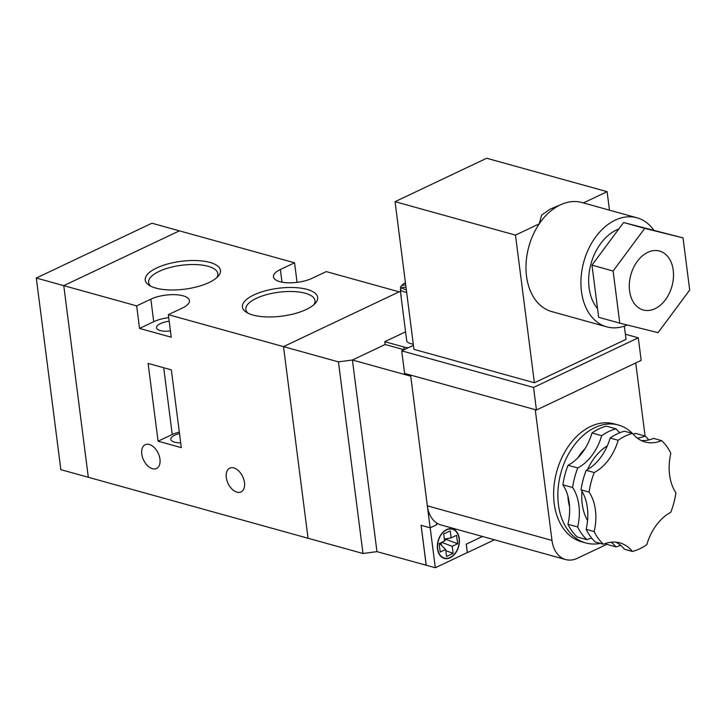 <?xml version="1.0" encoding="UTF-8"?>
<svg xmlns="http://www.w3.org/2000/svg" width="726" height="726" viewBox="0 0 726 726"><rect width="100%" height="100%" fill="white"/><g stroke="black" fill="none" stroke-linecap="round" stroke-linejoin="round"><path stroke-width="1.09" d="M562.895 484.805L572.614 487.509A45.874 31.989 -74.5 0 1 577.669 526.967L567.95 524.272A45.874 31.989 105.5 0 0 562.895 484.805A61.175 42.643 -74.5 0 1 568.041 465.266A45.874 31.989 105.5 0 0 591.971 432.995A61.175 42.643 -74.5 0 1 606.382 426.162L616.102 428.857A61.175 42.643 -74.5 0 0 601.691 435.691A45.874 31.989 -74.5 0 1 577.76 467.961A61.175 42.643 -74.5 0 0 572.614 487.509M603.424 544.246L595.393 542.023A61.175 42.643 -74.5 0 1 586.118 529.308A45.874 31.989 105.5 0 0 581.063 489.85L589.095 492.074A61.175 42.643 -74.5 0 1 594.24 472.535A45.874 31.989 105.5 0 0 618.171 440.265A61.175 42.643 -74.5 0 1 632.582 433.431A45.874 31.989 105.5 0 0 645.133 441.998A45.874 31.989 105.5 0 0 661.577 440.618A61.175 42.643 -74.5 0 1 670.842 453.333A45.874 31.989 105.5 0 0 675.897 492.791A61.175 42.643 -74.5 0 1 670.76 512.338A45.874 31.989 105.5 0 0 646.83 544.609A61.175 42.643 -74.5 0 1 632.41 551.442A45.874 31.989 105.5 0 0 619.859 542.876A45.874 31.989 105.5 0 0 603.424 544.246A61.175 42.643 -74.5 0 1 594.149 531.541A45.874 31.989 105.5 0 0 589.095 492.074M586.118 529.308L594.149 531.541M587.561 520.551A47.408 33.051 -74.5 0 1 582.198 503.889A47.408 33.051 -74.5 0 1 581.962 491.275M587.579 469.55A47.408 33.051 -74.5 0 1 607.308 445.855M569.574 506.748A47.408 33.051 -74.5 0 1 568.258 500.023A47.408 33.051 -74.5 0 1 567.895 496.076M577.751 457.952A47.408 33.051 -74.5 0 1 585.029 448.65M600.284 543.384A61.175 42.643 -74.5 0 1 585.719 542.939A61.175 42.643 -74.5 0 1 558.439 504.679A61.175 42.643 -74.5 0 1 574.33 445.083A61.175 42.643 -74.5 0 1 618.434 425.046A61.175 42.643 -74.5 0 1 632.4 433.386M585.719 542.939L581.49 541.768A61.175 42.643 -74.5 0 1 554.21 503.499A61.175 42.643 -74.5 0 1 570.11 443.913A61.175 42.643 -74.5 0 1 614.205 423.875L618.434 425.046M673.22 270.181A30.583 21.326 105.5 0 0 659.58 251.051A30.583 21.326 105.5 0 0 630.858 274.818A30.583 21.326 105.5 0 0 643.227 309.993A30.583 21.326 105.5 0 0 665.279 299.974A30.583 21.326 105.5 0 0 673.22 270.181M618.761 229.035A45.874 31.989 105.5 0 0 590.828 264.4A45.874 31.989 105.5 0 0 597.543 308.604M653.663 229.979A56.583 39.449 105.5 0 0 636.956 217.791L582.016 202.545A56.583 39.449 105.5 0 0 561.625 204.296A56.583 39.449 105.5 0 0 539.255 223.835A56.583 39.449 105.5 0 0 551.76 311.59L606.691 326.836A56.583 39.449 105.5 0 0 627.264 325.012M636.956 217.791A56.583 39.449 105.5 0 0 583.813 261.768A56.583 39.449 105.5 0 0 606.691 326.836M577.669 526.967A61.175 42.643 -74.5 0 0 586.944 539.672L577.224 536.977A61.175 42.643 -74.5 0 1 567.95 524.272M620.639 545.353A61.175 42.643 -74.5 0 1 615.929 546.869L606.21 544.173A45.874 31.989 105.5 0 0 605.602 543.429M615.739 542.131A45.874 31.989 105.5 0 1 624.387 549.21L632.41 551.442M633.199 434.175A45.874 31.989 105.5 0 0 635.368 433.349L645.087 436.054A61.175 42.643 -74.5 0 1 648.781 439.947M641.221 440.51A45.874 31.989 105.5 0 0 653.545 438.395L661.577 440.618M591.971 432.995L601.691 435.691M581.063 489.85A61.175 42.643 -74.5 0 1 586.209 470.312A45.874 31.989 105.5 0 0 610.139 438.041A61.175 42.643 -74.5 0 1 624.56 431.208L632.582 433.431M610.139 438.041L618.171 440.265M637.337 438.105A45.874 31.989 -74.5 0 0 645.087 436.054L635.722 362.946M535.253 409.673L551.996 540.425A30.583 21.326 105.5 0 0 565.636 559.555A30.583 21.326 105.5 0 0 577.424 558.258L606.809 544.337M689.7 290.019L683.021 237.883L644.724 228.381L613.107 271.025L619.786 323.152L658.083 332.653L689.7 290.019M683.021 237.883L623.598 222.519L591.98 265.153L598.66 317.289L619.786 323.152M413.439 345.313L401.705 350.867L533.556 387.457L638.281 337.817L625.376 334.241M583.377 202.917L607.108 191.673L486.674 158.25L395.044 201.683L413.956 349.351L534.39 382.774L626.03 339.341L624.333 326.128M410.589 375.079L427.342 505.831A30.583 21.326 105.5 0 0 440.981 524.962L565.636 559.555M401.705 350.867L404.6 373.418L536.441 409.999L641.167 360.368L638.281 337.817M533.556 387.457L536.441 409.999M607.108 191.673L609.477 210.168M395.044 201.683L515.478 235.106L534.39 382.774M515.478 235.106L539.255 223.835L541.587 215.159L549.845 209.315L561.625 204.296M623.598 222.519L644.724 228.381M591.98 265.153L613.107 271.025M568.041 465.266L577.76 467.961M586.944 539.672A45.874 31.989 -74.5 0 1 591.699 538.129M611.174 542.195A45.874 31.989 -74.5 0 1 615.929 546.869M619.85 432.723A45.874 31.989 -74.5 0 1 616.102 428.857M586.209 470.312L594.24 472.535M313.841 304.738A34.866 12.914 -7.3 0 0 314.993 300.609A34.866 12.914 -7.3 0 0 293.159 291.543A34.866 12.914 -7.3 0 0 256.323 298.359A34.866 12.914 -7.3 0 0 245.824 309.467A34.866 12.914 -7.3 0 0 247.993 313.178M253.855 294.947A37.924 14.048 172.7 0 1 300.755 288.122A37.924 14.048 172.7 0 1 315.265 303.359A37.924 14.048 172.7 0 1 281.833 316.155A37.924 14.048 172.7 0 1 246.259 312.198A37.924 14.048 172.7 0 1 253.855 294.947M216.647 277.768A34.866 12.914 -7.3 0 0 217.809 273.638A34.866 12.914 -7.3 0 0 195.966 264.573A34.866 12.914 -7.3 0 0 159.13 271.388A34.866 12.914 -7.3 0 0 148.63 282.496A34.866 12.914 -7.3 0 0 150.799 286.207M156.662 267.976A37.924 14.048 172.7 0 1 203.561 261.151A37.924 14.048 172.7 0 1 218.072 276.388A37.924 14.048 172.7 0 1 184.64 289.184A37.924 14.048 172.7 0 1 149.066 285.227A37.924 14.048 172.7 0 1 156.662 267.976M233.836 467.925A13.15 8.077 -115.4 0 0 229.752 468.161A13.15 8.077 -115.4 0 0 228.091 483.498A13.15 8.077 -115.4 0 0 241.023 491.929A13.15 8.077 -115.4 0 0 243.827 479.559A13.15 8.077 -115.4 0 0 233.836 467.925M149.32 444.475A13.15 8.077 -115.4 0 0 145.245 444.702A13.15 8.077 -115.4 0 0 143.576 460.048A13.15 8.077 -115.4 0 0 156.507 468.479A13.15 8.077 -115.4 0 0 159.312 456.11A13.15 8.077 -115.4 0 0 149.32 444.475M169.194 321.237A13.15 4.873 -7.3 0 0 160.491 323.578A13.15 4.873 -7.3 0 0 156.535 327.771A13.15 4.873 -7.3 0 0 170.438 330.902M180.692 442.806A13.15 4.873 172.7 0 1 170.828 439.366A13.15 4.873 172.7 0 1 174.784 435.173A13.15 4.873 172.7 0 1 179.513 433.558M400.661 292.242L399.146 291.825L283.503 346.629L168.35 314.676L182.535 307.951A22.942 8.494 -7.3 0 0 189.441 300.637A22.942 8.494 -7.3 0 0 175.075 294.674A22.942 8.494 -7.3 0 0 150.845 299.157L136.66 305.882L63.77 285.654L88.318 477.281L60.848 469.658L36.3 278.031L151.934 223.218L179.404 230.841L63.77 285.654L88.318 477.281L362.991 553.502L338.443 361.875L283.503 346.629L308.051 538.256L283.503 346.629L399.146 291.825L326.246 271.597L312.062 278.312A22.942 8.494 -7.3 0 1 287.832 282.795A22.942 8.494 -7.3 0 1 273.466 276.833A22.942 8.494 -7.3 0 1 280.372 269.518L294.556 262.794L179.404 230.841L63.77 285.654L36.3 278.031M168.731 317.643A22.942 8.494 -7.3 0 0 153.731 321.7L139.546 328.424L171.245 337.218L168.35 314.676M139.546 328.424L136.66 305.882M158.068 441.19L181.309 447.643L171.345 369.861L148.104 363.417L158.068 441.19L172.253 434.475L163.704 367.746M297.061 282.369L294.556 262.794M179.331 432.161A16.825 6.225 -7.3 0 0 172.253 434.475M426.307 565.255L376.966 551.642L352.419 360.014L385.143 344.505L352.419 360.014L338.443 361.875M426.198 565.309L421.071 525.288L430.155 527.811L410.735 376.195L352.419 360.014L376.966 551.642L362.991 553.502M400.652 289.102L400.407 287.206L402.059 285.291L405.707 284.91M405.988 287.16L401.959 287.578L400.307 289.493L401.169 296.226A14.683 5.436 172.7 0 1 400.915 295.464A14.683 5.436 172.7 0 1 400.97 294.656M401.959 287.578A12.85 4.755 -7.3 0 0 406.324 289.747A12.85 4.755 -7.3 0 1 401.959 287.605M405.426 282.723A12.85 4.755 -7.3 0 0 402.059 285.291M400.307 289.493A14.683 5.436 -7.3 0 0 406.651 292.324M459.295 538.51A15.291 10.663 105.5 0 0 452.48 528.945A15.291 10.663 105.5 0 0 438.114 540.825A15.291 10.663 105.5 0 0 444.294 558.412A15.291 10.663 105.5 0 0 455.32 553.412A15.291 10.663 105.5 0 0 459.295 538.51M437.696 548.747A14.983 10.445 105.5 0 0 444.376 558.122A14.983 10.445 105.5 0 0 458.451 546.469A14.983 10.445 105.5 0 0 452.398 529.236A14.983 10.445 105.5 0 0 441.589 534.145A14.983 10.445 105.5 0 0 437.696 548.747M405.571 331.827L384.78 341.683L403.801 346.964A24.466 9.057 -7.3 0 0 408.148 347.818M402.195 285.091L400.979 286.425A14.683 5.436 -7.3 0 0 400.407 287.206M413.294 344.151A14.683 5.436 172.7 0 1 406.687 340.558L400.915 295.464M441.426 545.244L441.099 542.649M444.503 540.453L446.481 539.509L457.652 543.774L452.198 546.351L453.106 553.403L446.563 556.506L445.655 549.455L440.201 552.041L439.121 543.592L444.575 541.006L443.668 533.955L450.22 530.86L451.118 537.902L456.572 535.316L457.652 543.774M446.372 538.71L446.481 539.509M439.557 543.384L445.655 549.455M445.8 550.617L453.106 553.403M441.707 542.358L452.198 546.351M444.321 539.064L451.118 537.902M482.5 536.478L466.273 544.173L467.353 552.622L494.433 539.79M430.155 527.811L436.698 524.707L436.462 522.856M384.78 341.683L385.143 344.505L404.064 349.75M482.418 536.46L466.273 544.173M421.116 525.325L426.235 565.227L435.319 567.75L430.2 527.847L421.153 525.306M466.219 544.137L467.299 552.586L435.319 567.75M430.2 527.847L436.671 524.726M436.753 524.744L436.517 522.883M427.342 505.831L551.996 540.425M281.997 282.169L280.372 269.518M153.731 321.7L150.845 299.157M403.801 346.964L404.155 349.714M452.398 529.236L450.347 528.673M444.376 558.122L442.334 557.55"/></g></svg>
